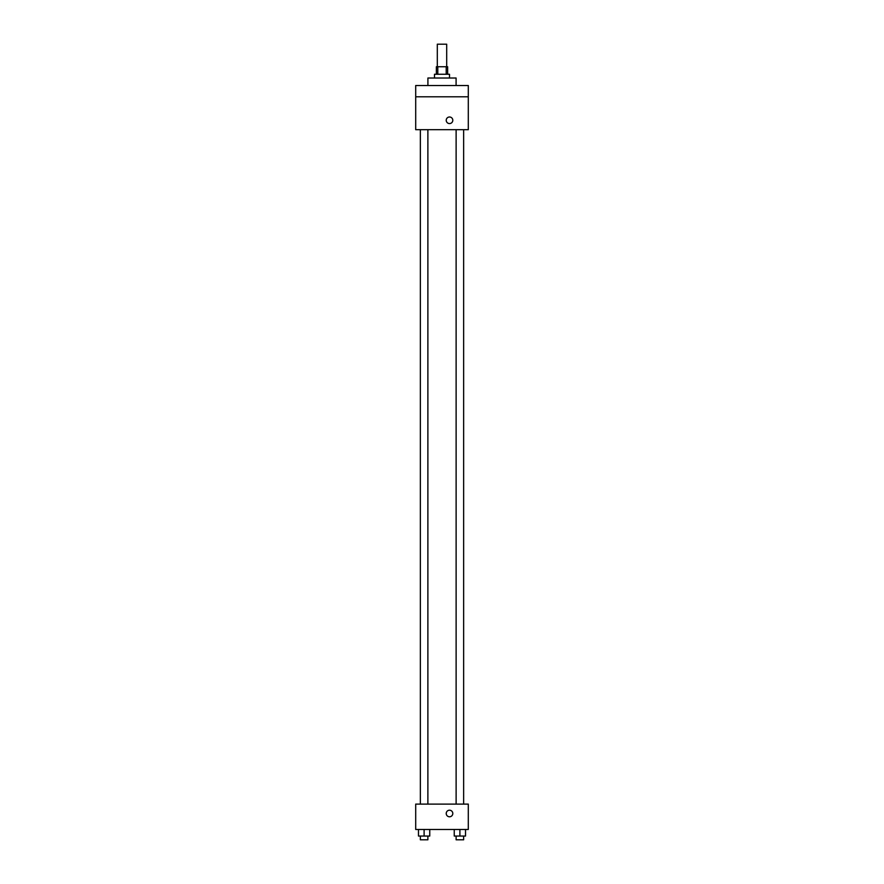 <?xml version="1.0" encoding="UTF-8"?>
<svg xmlns="http://www.w3.org/2000/svg" width="884" height="884" viewBox="0 0 884 884"><rect width="100%" height="100%" fill="white"/><g stroke="black" fill="none" stroke-linecap="round" stroke-linejoin="round"><path stroke-width="1.33" d="M446.696 66.742L446.696 44.2L437.304 44.2L437.304 66.742M437.79 74.256L437.79 66.742L436.364 66.742L436.364 74.256M437.79 66.742L447.636 66.742L447.636 74.256M446.21 74.256L446.21 66.742M434.486 78.013L434.486 74.256L449.514 74.256L449.514 78.013M456.089 85.527L456.089 78.013L427.911 78.013L427.911 85.527M415.701 85.527L468.299 85.527L468.299 96.798L415.701 96.798L415.701 85.527M468.299 96.798L468.299 129.683L415.701 129.683L415.701 96.798M449.514 123.572A3.293 3.293 0 0 1 446.663 118.644A3.293 3.293 0 0 1 452.365 118.644A3.293 3.293 0 0 1 449.514 123.572M415.701 804.109L468.299 804.109L468.299 829.468L415.701 829.468L415.701 804.109M449.514 816.783A3.293 3.293 0 0 1 446.663 811.855A3.293 3.293 0 0 1 452.365 811.855A3.293 3.293 0 0 1 449.514 816.783M454.243 829.468L454.243 836.043L465.525 836.043L465.525 829.468L465.525 836.043M459.89 836.043L459.89 829.468M463.647 836.043L463.647 839.8L456.122 839.8L456.122 836.043M418.475 829.468L418.475 836.043L429.757 836.043L429.757 829.468L429.757 836.043M424.11 836.043L424.11 829.468M427.878 836.043L427.878 839.8L420.353 839.8L420.353 836.043M456.122 129.683L456.122 804.109M463.647 129.683L463.647 804.109M427.878 804.109L427.878 129.683M420.353 804.109L420.353 129.683"/></g></svg>
